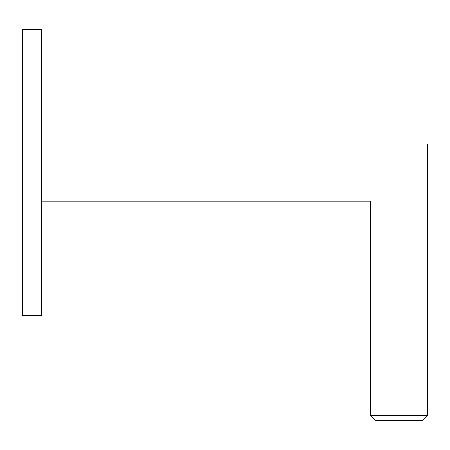<?xml version="1.0" encoding="UTF-8"?>
<svg xmlns="http://www.w3.org/2000/svg" width="450" height="450" viewBox="0 0 450 450"><rect width="100%" height="100%" fill="white"/><g stroke="black" fill="none" stroke-linecap="round" stroke-linejoin="round"><path stroke-width="0.67" d="M22.5 29.649L22.5 315.529L41.557 315.529L41.557 29.649L22.5 29.649M41.557 201.178L370.322 201.178L370.322 415.586L427.5 415.586L427.5 144L41.557 144M427.5 415.586L422.736 420.351L375.086 420.351L370.322 415.586"/></g></svg>
